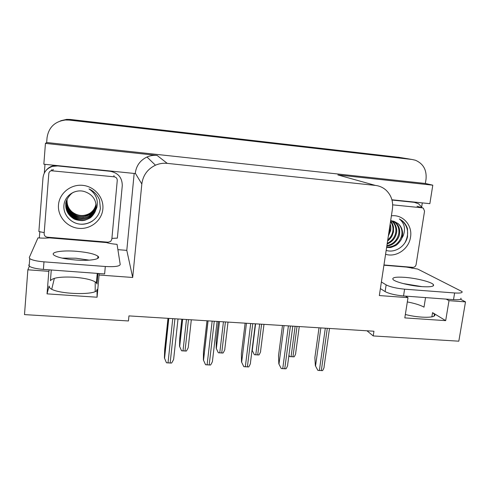 <?xml version="1.0" encoding="UTF-8"?>
<svg xmlns="http://www.w3.org/2000/svg" width="490" height="490" viewBox="0 0 490 490"><rect width="100%" height="100%" fill="white"/><g stroke="black" fill="none" stroke-linecap="round" stroke-linejoin="round"><path stroke-width="0.73" d="M96.953 276.691L97.008 284.004L96.408 282.773C93.082 280.06 85.781 278.222 74.498 277.254C60.742 276.532 52.718 277.683 50.421 280.703L51.279 269.996M366.992 330.799L373.233 335.944L458.818 341.181L465.5 301.877L449.005 300.664L445.68 320.638L432.56 312.638L434.422 314.2C437.852 318.09 420.322 318.371 405.346 314.5M134.168 173.448L126.8 250.372L117.894 249.655M39.329 237.969L39.819 231.592M44.321 173.056L44.994 164.334M422.307 202.891L421.694 206.78M412.176 267.295L412.01 268.342M43.843 164.217L135.252 173.558L135.289 173.166C136.281 165.681 140.183 160.297 146.994 157.008C150.234 155.606 153.609 155.085 157.125 155.446L45.441 143.399L43.843 164.217M391.92 199.785L429.859 203.662L432.793 185.177L337.855 174.936L343.202 176.431M425.363 183.462L46.673 142.51L47.034 137.843C48.62 127.474 54.69 121.52 65.25 119.995L69.102 120.075L412.139 159.495L415.422 160.236C423.348 163.691 426.876 170.048 426.018 179.303L425.363 183.462L432.793 185.177M465.5 301.877L460.533 299.261M433.65 285.119L433.289 284.929M65.25 119.995L60.178 121.012L66.524 119.462L70.217 119.542L401.494 157.737M49.257 269.849L48.835 271.331L27.863 269.794L24.5 314.605L128.454 320.962L128.95 315.897L373.944 331.234L373.233 335.944M27.863 269.794L29.339 266.254M45.441 143.399L46.673 142.51M51.744 289.161L54.366 278.302M95.213 281.854L95.189 291.434M405.451 296.107L407.999 297.657L379.34 295.556L392.435 208.942C393.372 201.298 391.179 194.977 385.857 189.991C382.849 187.394 379.358 185.869 375.383 185.416L167.231 163.366C163.158 162.956 159.232 163.568 155.459 165.204C147.533 169.05 142.988 175.322 141.824 184.013L132.698 277.475L126.8 250.372M132.698 277.475L99.09 275.013L99.06 273.518M449.005 300.664L446.157 299.108M97.081 297.222L97.02 289.376C98.802 295.776 55.143 294.49 49.747 287.795L49.08 286.056L47.046 293.859L97.081 297.222L99.09 275.013M47.046 293.859L48.835 271.331M445.68 320.638L404.807 317.894L407.999 297.657M407.325 301.926C414.883 303.384 420.445 305.129 424.009 307.157L425.553 297.589M61.042 120.663L66.72 119.376L70.217 119.542L400.042 157.498L412.139 159.495M66.72 119.376L70.389 119.462L399.638 157.431M181.815 319.211L179.732 338.339L179.542 346.252L181.539 350.785L186.384 351.042C187.756 348.849 188.393 347.484 188.301 346.945L191.314 319.805M167.99 318.341L164.683 349.505L164.413 357.945L166.471 362.79L171.616 363.047C173.08 360.714 173.779 359.25 173.705 358.656L178.005 318.972M218.32 352.757L216.213 348.268L218.32 352.757L223.06 353.014C224.389 350.84 224.977 349.486 224.818 348.947L228.015 322.102M218.436 321.501L216.219 340.428L216.213 348.268M254.347 354.693L252.13 350.24L254.347 354.693L258.99 354.944C260.245 352.849 260.79 351.52 260.607 350.938L263.988 324.349M252.13 350.24L252.111 349.548M299.261 326.56L295.703 352.941C295.85 353.59 295.341 354.889 294.19 356.836L289.639 356.591L288.947 355.115M288.91 355.373L289.639 356.591M206.988 320.785L203.454 351.593L203.381 359.954L205.561 364.75L210.602 365.001C212.017 362.692 212.654 361.246 212.513 360.652L217.095 321.416M243.812 366.667L241.509 361.914L243.812 366.667L248.742 366.912C250.114 364.627 250.696 363.194 250.476 362.6L255.333 323.81M245.135 323.173L241.392 353.639L241.509 361.914M281.242 368.541L278.822 363.831L281.242 368.541L286.068 368.786C287.324 366.661 287.863 365.264 287.679 364.585L292.806 326.156M282.473 325.507L278.522 355.636L278.822 363.831M317.881 370.379L315.352 365.712L317.881 370.379L322.604 370.618C323.749 368.651 324.245 367.298 324.104 366.551L329.494 328.453M319.021 327.798L314.874 357.59L315.352 365.712M421.706 286.625C430.63 287.177 434.514 286.485 433.35 284.543C431.372 281.934 416.243 278.179 404.832 277.352C395.816 276.752 391.871 277.45 393.005 279.447C394.83 281.946 409.995 285.799 421.706 286.625M403.105 283.551L422.019 286.65M383.927 265.219L406.418 267.068L417.713 269.059L462.015 291.568C462.781 292.849 460.318 293.314 454.628 292.965L404.599 289.174C396.312 288.359 390.163 286.932 386.138 284.886L381.392 281.983M460.906 298.153C461.66 299.488 459.191 299.984 453.507 299.653L403.54 295.966C395.265 295.164 389.121 293.7 385.115 291.593L380.393 288.586M391.994 200.055L414.258 202.327L418.576 203.791L422.331 207.84M414.859 202.407L413.872 202.027M75.454 259.988C90.087 261.188 101.669 259.094 97.933 256.233C94.644 253.943 87.538 252.301 76.605 251.315C62.53 250.102 49.98 252.019 53.894 255.082C57.171 257.354 64.355 258.99 75.454 259.988M62.046 258.095L76.017 258.224L89.333 260.153M105.307 266.493L43.977 261.844C36.677 261.207 31.924 260.123 29.725 258.604L29.284 257.538L37.975 237.871C42.501 238.22 46.25 238.214 49.227 237.852L106.471 242.568C109.203 243.389 112.737 243.989 117.067 244.363L120.215 264.508C119.627 266.333 114.66 266.995 105.307 266.493L104.627 273.935L43.39 269.414C36.095 268.79 31.348 267.687 29.161 266.113L28.726 264.998M55.395 165.4L52.804 165.883C49.962 166.741 47.665 168.321 45.907 170.643M44.216 232.621L38.875 231.556L42.998 177.821C43.72 172.113 46.862 168.309 52.424 166.398L57.728 165.926L110.256 171.292C118.219 172.909 122.224 177.686 122.273 185.624L117.361 238.14L111.91 238.354M391.394 215.814C402.872 214.283 412.684 225.382 410.522 237.136C408.985 248.951 396.177 257.771 385.581 254.261M386.163 250.408C395.142 253.318 405.702 246.121 407.521 236.566L407.533 228.928C406.577 225.645 404.838 222.944 402.302 220.831L399.35 218.926C404.452 223.158 405.745 228.763 403.227 235.745L401.665 238.483L402.419 235.592C403.025 230.766 401.647 226.809 398.29 223.71L394.254 221.443L390.659 220.672M386.604 247.487C391.822 247.493 389.593 247.977 395.21 245.76C397.286 245.074 401.396 240.051 401.665 238.483M386.647 247.217C394.524 247.034 399.558 243.065 401.751 235.31C402.511 230.594 401.298 226.705 398.113 223.642L394.254 221.443M386.88 245.68C393.127 244.253 397.065 240.37 398.695 234.036C399.442 229.363 398.235 225.51 395.081 222.478L392.992 221.033M386.812 246.133C389.936 245.655 392.441 244.59 394.309 242.936C397.439 239.922 399.154 237.056 399.454 234.349C400.244 229.657 399.038 225.798 395.834 222.766L393.415 221.155M387.229 243.359C391.773 241.178 394.597 237.65 395.7 232.781C396.435 228.15 395.24 224.334 392.104 221.333L391.351 220.727M387.131 244.02C392.227 241.925 395.332 238.281 396.441 233.093C397.635 229.559 395.21 223.06 392.839 221.615L391.761 220.782M387.743 239.959C390.457 237.626 392.129 234.82 392.76 231.556C393.415 227.838 392.668 224.53 390.518 221.615M387.596 240.945C388.552 240.48 391.192 237.711 392.067 235.886L393.488 231.856L393.531 227.078C392.802 224.187 391.816 222.209 390.585 221.143M388.644 234.018L389.881 230.349L389.911 225.608M388.337 236.039L390.597 230.649C391.02 228.12 390.867 225.921 390.144 224.059M392.68 204.851L422.209 207.821L423.336 208.213L424.548 211.117L416.09 264.643C415.643 266.407 414.558 267.313 412.837 267.35L383.964 264.968M404.948 242.771C409.26 234.293 408.341 226.968 402.204 220.794L399.35 218.926M102.863 208.973C101.914 220.408 90.791 229.455 78.982 228.371C67.161 227.458 57.471 216.507 58.482 204.912C59.315 193.305 70.725 184.081 82.651 185.343C94.588 186.433 103.99 197.562 102.863 208.973M64.006 204.734C62.659 214.314 70.732 223.483 80.464 224.181C90.166 225.002 99.188 217.67 100.364 208.422L99.556 200C97.535 194.965 94.013 191.272 88.99 188.919C95.924 193.673 98.521 199.914 96.8 207.631L95.477 210.657L96.126 207.478C96.261 199.853 92.635 194.64 85.242 191.847C76.005 188.295 64.98 195.173 64.006 204.734M75.203 191.627L74.327 192.007C70.499 192.748 65.029 201.427 65.776 204.177C65.501 210.21 68.012 214.969 73.316 218.467C74.903 219.949 81.695 221.002 83.472 220.488C84.384 220.531 86.399 219.783 89.523 218.258C91.814 217.333 95.446 212.011 95.477 210.657M66.487 200.747L65.862 203.914C64.282 215.961 79.919 224.812 89.541 217.958C93.443 215.294 95.636 211.723 96.126 207.239M66.609 200.386L66.187 202.854C64.625 214.773 80.084 223.538 89.609 216.758C93.468 214.124 95.636 210.59 96.12 206.155L96.163 205.482M66.56 200.532L66.107 203.117C65.838 205.022 66.297 207.533 67.485 210.657C70.003 214.816 70.211 214.92 73.8 217.389C78.694 220.5 86.203 219.483 89.59 217.052C92.935 215.165 96.395 209.5 96.12 206.425L96.169 205.622M66.799 199.914L66.505 201.825C64.956 213.615 80.256 222.289 89.67 215.582C93.492 212.979 95.642 209.481 96.114 205.089L96.126 204.949M66.75 200.03L66.426 202.082C66.144 207.944 68.582 212.593 73.739 216.029C75.399 217.174 78.063 217.897 81.732 218.197C84.323 218.221 86.963 217.45 89.658 215.87C93.719 212.758 95.458 210.418 96.114 205.353L96.138 205.083M67.001 199.436L66.818 200.814C65.286 212.482 80.415 221.07 89.737 214.43C93.388 211.956 95.501 208.624 96.071 204.428M66.946 199.553L66.738 201.065C66.53 206.884 68.919 211.472 73.91 214.834C75.681 216.17 78.847 216.868 83.404 216.923L89.719 214.712C91.361 213.854 93.02 212.023 94.705 209.23L96.083 204.557M67.161 199.093L67.044 200.073C66.787 201.917 67.228 204.342 68.367 207.344C70.848 211.429 70.958 211.46 74.492 213.903C80.311 216.482 85.407 216.372 89.78 213.579L89.799 213.303C83.655 216.684 77.732 216.194 72.036 211.839C68.471 208.63 66.818 204.673 67.075 199.975M89.799 213.303C93.241 210.994 95.305 207.864 95.997 203.907M89.78 213.579C92.684 212.195 96.279 206.253 96.016 204.036M48.81 173.632C48.988 172.198 49.772 171.231 51.162 170.74L114.201 176.81C116.222 177.215 117.239 178.434 117.257 180.461L111.824 239.261L110.746 241.368L108.204 242.207L47.322 237.185C45.252 236.817 44.192 235.623 44.137 233.614L48.81 173.632M89.872 222.515L92.488 221.039M81.12 224.224C85.407 224.224 89.192 223.109 92.488 220.886M432.56 312.638L431.868 316.877M69.102 120.075L70.389 119.462M167.231 163.366L157.125 155.446M375.383 185.416L337.855 174.936M141.824 184.013L135.289 173.166M49.08 286.056L49.043 286.521M97.008 284.004L97.963 273.438M398.192 157.192L400.042 157.498M182.592 319.253L179.622 346.467M186.463 319.498L182.997 350.963M188.485 319.627L185.006 351.067M168.707 318.39L164.481 358.184M172.762 318.641L168.009 362.98M174.918 318.776L170.146 363.084M219.477 321.562L216.317 348.482M223.44 321.814L219.759 352.935M225.418 321.936L221.725 353.039M255.596 323.829L252.264 350.454M259.651 324.08L255.768 354.87M261.593 324.202L257.697 354.974M295.133 326.303L291.054 356.763M297.032 326.42L292.94 356.867M207.999 320.846L203.479 360.187M212.164 321.109L207.086 364.934M214.271 321.238L209.181 365.038M241.656 362.165L246.452 323.253L241.644 362.147M250.702 323.523L245.319 366.851M252.767 323.651L247.37 366.955M284.047 325.605L278.988 364.07M288.408 325.881L282.736 368.725M290.429 326.009L284.739 368.829M320.852 327.914L315.548 365.944M325.311 328.19L319.358 370.562M327.289 328.312L321.318 370.661M414.258 202.327L412.923 201.929M453.507 299.653L454.628 292.965M404.599 289.174L403.54 295.966M386.138 284.886L385.115 291.593M43.977 261.844L43.39 269.414M422.209 207.821L417.039 206.235M52.559 170.606L53.312 169.491M114.201 176.81L113.876 175.61M434.422 314.2L434.122 316.032M155.459 165.204L146.994 157.008M96.408 282.773L97.253 273.389M182.66 319.26L179.671 346.602M168.799 318.396L164.548 358.398M219.508 321.569L216.341 348.531M208.06 320.852L203.528 360.291M433.123 285.964L433.35 284.543M97.737 258.408L97.933 256.233M52.424 166.398L52.804 165.883M29.161 266.113L29.725 258.604M395.834 222.766L395.081 222.478M392.839 221.615L392.104 221.333M51.162 170.74L51.946 169.626"/></g></svg>
